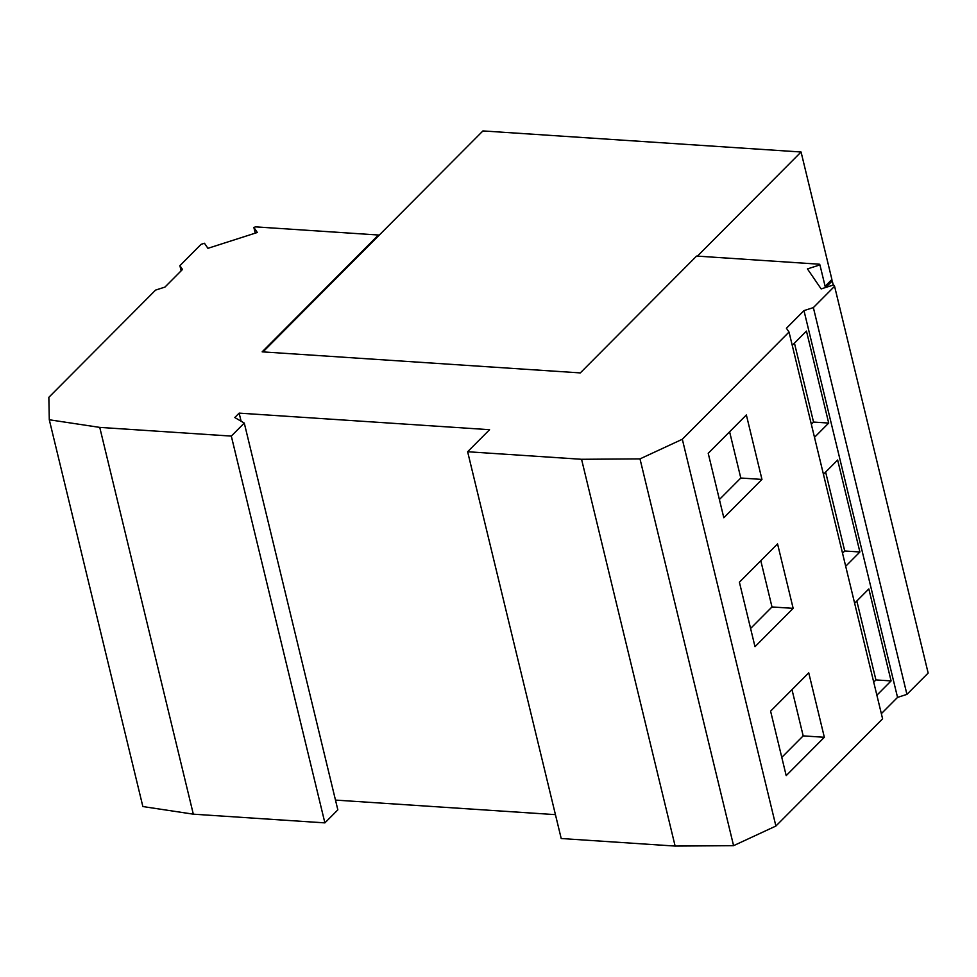 <?xml version="1.0" encoding="UTF-8"?>
<svg xmlns="http://www.w3.org/2000/svg" width="977" height="977" viewBox="0 0 977 977"><rect width="100%" height="100%" fill="white"/><g stroke="black" fill="none" stroke-linecap="round" stroke-linejoin="round"><path stroke-width="1.47" d="M834.578 286.285L813.365 307.596L906.937 694.378L928.15 673.068L834.578 286.285L833.65 284.918L821.156 288.923L807.442 268.907L819.935 264.901L819.459 264.217L696.589 256.072L580.301 372.909L262.154 351.842L378.429 235.017L255.559 226.872L253.849 227.421L257.317 232.489L207.93 248.317L204.462 243.261L201.103 244.335L179.89 265.659L181.136 270.824M819.935 264.901L825.418 287.556M813.365 307.596L803.973 310.613L897.545 697.395L881.352 713.662M906.937 694.378L897.545 697.395M803.973 310.613L786.424 328.248L789.025 332.046L882.597 718.828L775.897 826.041L733.58 845.667L675.131 846.07L561.213 838.522L467.629 451.74L489.575 429.697L239.145 413.124L241.111 421.221M876.882 695.197L891.085 680.92L868.834 588.936L854.631 603.212M814.5 437.342L828.704 423.065L806.452 331.081L792.249 345.345M845.691 566.269L859.894 551.993L837.643 460.008L823.44 474.285M789.025 332.046L682.325 439.259L775.897 826.041M723.81 517.761L761.962 479.426L746.367 414.969L708.215 453.291L723.81 517.761M786.192 775.616L824.344 737.281L808.748 672.823L770.597 711.146L786.192 775.616M777.558 543.896L739.406 582.219L755.001 646.689L793.153 608.353L777.558 543.896M682.325 439.259L639.996 458.885L733.58 845.667M639.996 458.885L581.559 459.288L675.131 846.07M581.559 459.288L467.629 451.74M555.437 814.647L335.49 800.09M239.145 413.124L234.761 417.533L244.274 423.065L337.847 809.86L324.889 822.878L193.324 814.171L142.862 806.55L49.29 419.768L48.85 397.309L155.551 290.108L164.942 287.091L182.491 269.457L179.89 265.659M244.274 423.065L231.317 436.096L324.889 822.878M231.317 436.096L99.752 427.389L193.324 814.171M99.752 427.389L49.29 419.768M750.592 628.455L771.989 606.949L760.802 560.725M253.849 227.421L255.241 233.149M825.113 286.298L831.903 279.471L801.067 151.997L482.919 130.93L378.612 235.738L378.429 235.017M378.612 235.738L262.996 351.903M856.829 601.002L875.917 679.919L891.085 680.92M875.917 679.919L873.719 682.129M794.448 343.147L813.536 422.064L828.704 423.065M813.536 422.064L811.337 424.274M825.638 472.074L844.726 550.991L859.894 551.993M844.726 550.991L842.528 553.202M729.611 431.797L740.798 478.022L761.962 479.426M740.798 478.022L719.402 499.528M781.783 757.383L803.179 735.876L824.344 737.281M803.179 735.876L791.993 689.652M771.989 606.949L793.153 608.353M801.067 151.997L697.419 256.133M833.259 285.04L832.257 280.924L825.773 287.446M832.257 280.924L830.572 280.814"/></g></svg>
